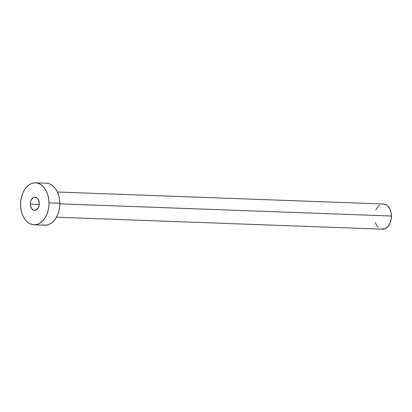 <?xml version="1.0" encoding="UTF-8"?>
<svg xmlns="http://www.w3.org/2000/svg" width="412" height="412" viewBox="0 0 412 412"><rect width="100%" height="100%" fill="white"/><g stroke="black" fill="none" stroke-linecap="round" stroke-linejoin="round"><path stroke-width="0.62" d="M30.323 204.1A6.613 4.47 92.1 0 1 35.041 197.188A6.613 4.47 92.1 0 1 39.269 203.502L38.476 199.882L37.224 198.141L34.726 197.194L33.022 197.812L31.039 200.376L30.395 202.802L30.421 205.382L31.683 208.683L33.99 210.336L36.57 209.79L38.553 207.221L39.269 203.502A6.613 4.47 92.1 0 1 34.551 210.408A6.613 4.47 92.1 0 1 30.323 204.1L39.233 204.424L30.323 204.1M56.501 217.206L382.418 229.185A12.597 8.513 -87.9 0 0 391.4 216.027L59.822 203.842L391.4 216.027A12.597 8.513 -87.9 0 0 383.345 204.002L57.428 192.023M48.992 202.858A20.997 14.188 92.1 0 1 34.026 224.782A20.997 14.188 92.1 0 1 20.6 204.743A20.997 14.188 92.1 0 1 35.566 182.815A20.997 14.188 92.1 0 1 48.992 202.858L59.822 203.255L48.992 202.858L48.76 206.963L47.993 210.954L46.721 214.667L44.99 217.958L42.863 220.708L40.433 222.81L37.78 224.18L35.015 224.767L32.239 224.55L29.566 223.536L27.089 221.759L24.911 219.297L23.113 216.233L21.764 212.695L20.914 208.817L20.6 204.743L20.832 200.634L21.599 196.648L22.871 192.934L24.602 189.638L26.729 186.888L29.159 184.787L31.812 183.417L34.577 182.83L37.348 183.052L40.026 184.066L42.498 185.843L44.676 188.305L46.479 191.364L47.828 194.902L48.673 198.785L48.992 202.858M34.026 224.782L44.851 225.184A20.997 14.188 -87.9 0 0 59.822 203.255A20.997 14.188 -87.9 0 0 46.396 183.216L35.566 182.815M46.335 183.211L48.178 183.448L50.856 184.463L53.328 186.239L55.507 188.706L57.304 191.765L58.653 195.303L59.503 199.181L59.822 203.255L59.591 207.365L58.823 211.351L57.551 215.064L55.816 218.36L53.694 221.11L51.258 223.211L48.611 224.581L45.845 225.168L43.069 224.947M375.729 210.074L378.041 206.448L379.503 205.186M383.309 204.002L386.018 204.754L387.507 205.82L389.891 209.131L391.209 213.581L391.261 218.494L390.035 223.113L387.723 226.739L384.674 228.82L381.352 229.041M378.262 227.367L376.954 225.889L375.286 222.619"/></g></svg>
